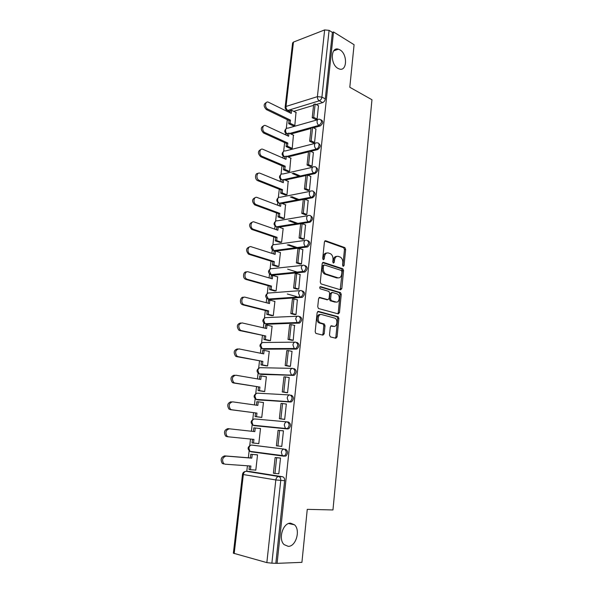 <?xml version="1.0" encoding="UTF-8"?>
<svg xmlns="http://www.w3.org/2000/svg" width="593" height="593" viewBox="0 0 593 593"><rect width="100%" height="100%" fill="white"/><g stroke="black" fill="none" stroke-linecap="round" stroke-linejoin="round"><path stroke-width="0.89" d="M343.236 266.331L344.066 265.508L345.637 249.431L344.867 247.607L325.676 240.758L324.43 241.914L322.725 258.4L323.385 259.749L324.26 258.911L324.482 256.776C325.001 253.834 326.328 252.574 328.455 252.996L330.531 253.752C332.302 254.946 333.125 256.91 333.007 259.638L332.792 261.758L333.429 263.077L334.282 262.254L334.496 260.142C335.008 257.236 336.298 255.983 338.373 256.391L340.382 257.125C342.124 258.296 342.932 260.231 342.813 262.936L342.606 265.027L343.236 266.331M342.813 265.968L344.459 249.571L343.688 247.748L324.779 241.017M322.985 259.43L323.296 256.91L324.482 256.776M333.021 262.736L333.318 260.268L334.496 260.142M290.637 523.182C283.054 522.522 277.902 539.111 284.099 544.604L288.228 546.353C295.966 546.679 300.725 530.075 294.506 524.82L290.637 523.182M339.937 49.864L338.373 49.182C330.568 46.543 330.205 64.444 338.01 68.417L339.344 68.996C347.194 71.768 347.72 54.059 339.937 49.864M329.493 335.089L330.42 336.928L335.853 338.225L337.076 336.913L338.885 318.456L338.21 316.721L318.411 311.407L317.129 312.704L315.179 331.643L315.839 333.392L322.926 335.141L324.186 333.807L325.001 325.772L324.334 324.023L319.998 322.74C316.795 320.909 318.263 313.423 321.591 314.542L335.127 318.219C338.247 319.946 336.913 327.366 333.651 326.328L331.524 325.794L330.286 327.099L329.493 335.089M333.533 31.955L354.088 44.712L349.803 87.267L371.959 99.743L332.962 509.958L307.263 509.35L301.919 562.349L277.087 563.35L333.533 31.955L332.384 32.4L329.085 30.354L321.917 97.096C321.576 98.957 320.702 100.195 319.279 100.803L287.864 110.417L286.375 109.927M340.604 289.836L341.805 288.613L343.569 270.571L342.828 268.77L323.452 262.388L322.192 263.589L320.287 282.09L321.021 283.906L340.604 289.836M341.242 294.38L339.455 312.63L338.24 313.897L318.448 308.508L317.744 306.722L318.574 298.694L319.849 297.419L327.855 299.695L329.1 298.435L329.626 293.201L328.907 291.408L320.235 288.798C319.479 287.694 319.605 286.975 320.613 286.656L340.53 292.616L341.242 294.38L340.056 294.462L338.262 312.681L339.455 312.63M249.838 471.524L282.616 476.757L278.732 476.52C280.163 476.972 280.837 478.292 280.748 480.486L271.876 563.18L266.85 562.616L233.368 553.187L242.515 474.356L243.338 474.556L234.183 553.603M288.317 110.817L288.191 111.914M287.301 119.682L286.278 128.533M285.722 133.343L285.552 134.833M284.655 142.602L283.654 151.319M283.098 156.129L282.883 158.005M281.986 165.781L281 174.357M280.445 179.168L280.185 181.443M279.288 189.219L278.317 197.647M277.761 202.472L277.45 205.141M276.553 212.924L275.604 221.204M275.048 226.037L274.692 229.113M273.796 236.904L272.862 245.02M272.298 249.868L271.898 253.359M271.001 261.15L270.082 269.103M269.526 273.981L269.074 277.887M268.177 285.685L267.28 293.461M266.717 298.368L266.213 302.704M265.316 310.502L264.441 318.093M263.87 323.037L263.322 327.81M262.425 335.608L261.572 343.013M260.994 347.995L260.394 353.206M259.497 361.011L258.667 368.216M258.088 373.249L257.436 378.912M256.532 386.71L255.731 393.715M255.146 398.8L254.434 404.915M253.537 412.713L252.759 419.51M252.166 424.655L251.402 431.237M250.505 439.057L249.749 445.602M249.149 450.821L248.348 457.781M247.422 465.787L246.784 471.331M277.087 563.35L271.876 563.18M332.384 32.4L325.298 98.898C324.964 100.751 324.089 101.981 322.666 102.582L316.188 104.546M313.578 105.339L293.72 111.343M293.461 42.088L286.004 106.443L285.144 107.155L292.601 42.941L293.461 42.088L324.645 29.924L329.085 30.354M293.209 125.835L294.825 125.449L295.996 112.47M315.417 119.349L317.107 119.104L318.456 105.724M312.882 142.772L314.572 142.565L315.936 129.022M290.622 148.635L292.238 148.294L293.416 135.167M310.309 166.455L312.014 166.285L313.378 152.594M288.005 171.688L289.621 171.392L290.807 158.116M307.715 190.42L309.42 190.286L310.791 176.432M285.352 195.008L286.982 194.756L288.168 181.317M305.091 214.659L306.796 214.562L308.175 200.545M282.676 218.58L284.306 218.38L285.492 204.785M302.43 239.179L304.15 239.12L305.528 224.94M279.97 242.426L281.601 242.27L283.165 228.453L282.787 228.513M299.747 263.989L301.466 263.974L302.838 249.623M277.227 266.539L278.866 266.442L280.445 252.462L280.052 252.514M297.026 289.087L298.753 289.117L300.11 274.596M274.455 290.933L276.093 290.881L277.694 276.746L277.272 276.79M294.269 314.49L296.003 314.557L297.345 299.858M271.653 315.609L273.299 315.609L274.915 301.311L274.448 301.34M291.482 340.197L293.224 340.308L294.521 325.424M268.822 340.567L270.467 340.627L272.105 326.157L271.572 326.18M288.665 366.207L290.407 366.363L292.038 351.293L291.63 351.293M265.953 365.822L267.599 365.933L269.259 351.293L268.629 351.293M285.811 392.536L287.561 392.736L289.206 377.482L288.621 377.467M263.047 391.365L264.7 391.536L266.376 376.725L265.568 376.703M282.92 419.184L284.677 419.436L286.345 403.996L285.263 403.922M260.112 417.213L261.765 417.442L263.462 402.462L262.158 402.373M280 446.195L281.764 446.455L283.447 430.829L281.682 430.644L283.447 430.852M257.14 443.408L258.8 443.66L260.512 428.494L258.852 428.331L260.512 428.517M257.132 443.46L258.8 443.616M279.992 446.24L281.764 446.41M277.85 473.659L278.806 473.814L280.519 457.989L278.732 457.848M254.619 470.004L255.798 470.19L257.532 454.846L255.85 454.705M251.35 445.061L284.203 449.101C286.753 450.88 286.856 453.156 284.529 455.928L282.364 455.661L281.334 452.392C281.719 450.265 282.676 449.168 284.203 449.101L251.773 445.054C250.253 445.113 249.297 446.158 248.912 448.197L249.927 451.332L251.002 451.792L250.113 451.355M287.242 421.882L288.472 422.038C291.044 423.765 291.126 426.011 288.724 428.776L253.1 425.203M291.348 395.175C293.943 396.858 294.002 399.082 291.519 401.846L258.303 399.956L256.05 399.363M294.187 368.638C296.804 370.284 296.834 372.486 294.276 375.243L261.224 374.435L258.911 373.775M296.997 342.42C299.635 344.029 299.635 346.208 296.997 348.966L264.115 349.203L261.743 348.484M299.769 316.521C302.43 318.085 302.4 320.25 299.68 323L266.969 324.267L264.545 323.489M302.504 290.926C305.195 292.46 305.136 294.595 302.326 297.345L269.785 299.613L267.317 298.783M305.217 265.634C307.923 267.132 307.826 269.252 304.943 272.002L272.58 275.241L270.067 274.366M307.952 240.632C310.613 242.159 310.473 244.264 307.522 246.947L275.671 251.098M310.68 215.919C313.274 217.498 313.067 219.588 310.072 222.197L278.977 227.171M313.371 191.487C315.899 193.118 315.639 195.201 312.593 197.728L304.802 199.204L308.308 200.597M303.297 199.493L282.127 203.495M316.032 167.345C318.485 169.02 318.174 171.088 315.083 173.549L307.774 175.143M305.906 175.55L285.151 180.079M318.649 143.476C321.028 145.122 320.694 147.168 317.633 149.621L310.658 151.341M308.493 151.882L288.087 156.923M321.236 119.875C323.541 121.483 323.185 123.514 320.161 125.968L313.452 127.814M311.051 128.473L290.941 134.011M283.602 456.15L285.893 456.039C288.22 453.274 288.109 451.006 285.559 449.227M251.558 451.547L252.359 451.91M260.816 374.361L261.224 374.435M263.537 349.084L264.115 349.203M266.227 324.089L266.969 324.267M268.903 299.376L269.785 299.613M271.55 274.937L272.58 275.241M274.181 250.772L274.841 251.121M275.871 563.016L284.64 480.708C284.722 478.521 284.047 477.202 282.616 476.757M289.592 111.276L290.051 111.921M336.742 256.413C334.882 256.361 333.733 257.644 333.318 260.268M326.78 253.018C324.882 252.981 323.726 254.278 323.296 256.91M340.189 289.71L342.391 270.682L341.65 268.888L322.599 262.625M341.946 271.772L341.316 270.46L324.43 264.96L323.556 265.805L323.318 268.066C323.185 270.756 323.986 272.698 325.713 273.907L337.877 277.82C339.952 278.161 341.234 276.887 341.731 273.988L341.946 271.772M323.986 265.004L322.37 265.923L323.556 265.805M338.21 277.902L336.698 277.924L324.534 274.018C322.8 272.817 322.006 270.868 322.14 268.184L322.37 265.923M337.773 313.764L338.262 312.681M319.064 297.612L327.18 299.739M319.953 286.908L339.152 292.608L340.338 292.527M336.001 302.007C339.3 303.156 340.552 295.618 337.358 293.95L332.369 292.401L331.139 293.639L330.612 298.872L331.317 300.644L336.001 302.007L334.815 302.082L336.068 302.03M331.835 292.438L329.953 293.72L331.139 293.639M334.815 302.082L330.131 300.718L329.426 298.946L329.953 293.72M340.056 294.462L339.152 292.608M333.562 326.335L330.835 325.957M320.368 314.586C317.055 313.527 315.624 320.961 318.804 322.777L320.724 323.059M322.407 335.015L323 333.837L323.808 325.809L323.141 324.06L319.531 323.103M335.312 338.099L335.883 336.935L337.691 318.508L337.017 316.773L317.663 311.584M289.955 112.781L290.192 110.713L291.593 110.291L291.237 113.419L268.266 102.129C265.004 100.892 264.53 107.748 267.784 109.142L266.383 109.579C263.403 106.355 263.411 103.99 266.413 102.485M293.305 125.879L288.702 123.678L290.11 123.27L290.466 120.127L289.065 120.535L266.383 109.579M288.702 123.678L289.065 120.535M315.721 119.504L312.222 117.748L313.704 117.325L315.157 104.012L318.545 105.769M313.704 117.325L317.114 119.03M312.222 117.748L313.667 104.464L315.157 104.012M290.466 120.127L267.784 109.142M290.11 123.27L294.706 125.479M291.593 110.291L296.278 112.618M287.331 135.656L287.575 133.484L288.984 133.091L288.621 136.257L265.582 125.575C262.225 124.189 261.595 131.268 264.96 132.61L263.559 133.01C260.527 129.771 260.564 127.391 263.67 125.872M290.726 148.68L286.078 146.59L287.479 146.219L287.85 143.039L286.441 143.417L263.559 133.01M286.078 146.59L286.441 143.417M313.193 142.913L309.65 141.253L311.14 140.867L312.607 127.399L316.032 129.074M311.14 140.867L314.579 142.483M309.65 141.253L311.117 127.814L312.607 127.399M287.85 143.039L264.96 132.61M287.479 146.219L292.134 148.317M288.984 133.091L293.713 135.308M284.677 158.783L284.936 156.508L286.345 156.152L285.982 159.354L262.869 149.288C259.423 147.746 258.63 155.055 262.106 156.352L260.705 156.715C257.621 153.461 257.688 151.059 260.898 149.518M288.116 171.74L283.417 169.754L284.825 169.428L285.196 166.21L283.78 166.544L260.705 156.715M283.417 169.754L283.78 166.544M298.902 176.291L292.075 173.408M310.636 166.596L307.055 165.024L308.553 164.676L310.035 151.059L313.482 152.638M308.553 164.676L312.022 166.21M307.055 165.024L308.545 151.43L310.035 151.059M285.196 166.21L262.106 156.352M284.825 169.428L289.525 171.414M293.483 173.089L300.317 175.98M286.345 156.152L291.111 158.249M281.994 182.177L282.268 179.783L283.676 179.479L283.306 182.711L260.075 173.26C256.613 171.666 255.635 178.982 259.134 180.339L257.725 180.657C254.56 179.464 254.916 172.808 258.103 173.438M285.478 195.053L280.726 193.185L282.142 192.895L282.513 189.649L281.097 189.938L257.807 180.687M280.726 193.185L281.097 189.938M297.649 199.841L290.259 196.935M308.056 190.553L304.431 189.071L305.929 188.767L307.426 174.994L310.91 176.484M305.929 188.767L309.427 190.205M304.431 189.071L305.936 175.32L307.426 174.994M282.513 189.649L259.223 180.376M282.142 192.895L286.893 194.771M291.674 196.661L299.065 199.567M283.676 179.479L288.487 181.451M279.273 205.83L279.562 203.332L280.978 203.058L280.608 206.334L257.162 197.476C253.76 195.994 252.655 203.132 256.08 204.578L254.664 204.852C251.706 201.45 251.906 199.048 255.286 197.639M282.817 218.632L278.006 216.882L279.422 216.638L279.8 213.347L278.384 213.599L254.886 204.948M278.006 216.882L278.384 213.599M296.693 223.687L288.621 220.744M303.275 213.139L304.795 199.204L303.297 199.485L301.778 213.398L303.275 213.139L306.811 214.481M305.447 214.792L301.778 213.398M279.8 213.347L256.295 204.674M279.422 216.638L284.232 218.394M290.036 220.514L298.109 223.457M280.978 203.058L285.826 204.911M276.531 229.758L276.827 227.141L278.25 226.911L277.872 230.225L254.219 221.975C250.861 220.603 249.653 227.579 252.989 229.106L251.573 229.335C248.697 225.844 248.986 223.442 252.44 222.123M280.126 242.478L275.256 240.847L276.679 240.647L277.057 237.319L275.641 237.526L251.929 229.484M275.256 240.847L275.641 237.526M296.174 247.859L287.234 244.865M302.808 239.313L299.087 238.015L300.592 237.8L302.126 223.694L305.669 224.999M300.592 237.8L304.157 239.046M299.087 238.015L300.621 223.939L302.126 223.694M277.057 237.319L253.337 229.254M276.679 240.647L281.549 242.278M288.658 244.672L297.597 247.674M278.25 226.911L283.143 228.639M273.751 253.952L274.07 251.224L275.486 251.039L275.108 254.39L251.232 246.762C247.933 245.502 246.614 252.314 249.861 253.915L248.445 254.1C245.665 250.52 246.036 248.119 249.564 246.896M277.413 266.598L272.476 265.086L273.899 264.93L274.285 261.565L272.862 261.728L248.934 254.308M272.476 265.086L272.862 261.728M296.315 272.38L295.751 272.209M300.147 264.115L296.367 262.914L297.879 262.751L299.428 248.482L303.008 249.683M297.879 262.751L301.474 263.892M296.367 262.914L297.923 248.675L299.428 248.482M274.285 261.565L250.35 254.13M273.899 264.93L278.836 266.442M287.664 269.148L297.745 272.239M275.486 251.039L280.422 252.64M270.942 278.436L271.268 275.582L272.698 275.441L272.306 278.829L248.215 271.846C244.961 270.69 243.545 277.354 246.703 279.029L245.287 279.162C242.203 277.539 243.456 271.031 246.666 271.957M274.678 290.993L269.659 289.606L271.09 289.495L271.475 286.093L270.052 286.211L245.902 279.429M269.659 289.606L270.052 286.211M331.48 300.747L330.783 300.681M297.464 289.221L293.617 288.116L295.129 287.998L296.7 273.558L300.31 274.655M295.129 287.998L298.761 289.036M293.617 288.116L295.188 273.699L296.7 273.558M271.475 286.093L247.318 279.296M271.09 289.495L276.093 290.881M287.286 293.987L296.641 296.582M272.698 275.441L277.68 276.909M268.103 303.193L268.444 300.228L269.874 300.132L269.481 303.557L245.168 297.219C241.959 296.174 240.447 302.704 243.508 304.439L244.257 304.765L242.092 304.528C239.038 302.801 240.528 296.292 243.73 297.323M271.92 315.676L266.813 314.409L268.244 314.342L268.636 310.902L267.213 310.977L242.834 304.854M266.813 314.409L267.213 310.977M294.765 314.616L290.829 313.615L292.349 313.541L293.935 298.931L297.582 299.925M292.349 313.541L296.011 314.475M290.829 313.615L292.423 299.028L293.935 298.931M268.636 310.902L244.257 304.765M268.244 314.342L273.299 315.595M269.874 300.132L274.9 301.459M265.227 328.248L265.582 325.157L267.013 325.105L266.62 328.566L242.077 322.903C238.416 323.956 237.815 326.372 240.284 330.153L241.158 330.538L238.86 330.197C236.392 326.417 236.992 324.008 240.654 322.963M269.163 340.641L263.937 339.507L265.368 339.485L265.768 336.001L239.735 330.575M263.937 339.507L264.337 336.031M292.06 340.323L288.013 339.418L289.532 339.396L291.141 324.608L294.825 325.498M289.532 339.396L293.231 340.226M288.013 339.418L289.629 324.66L291.141 324.608M265.768 336.001L241.158 330.538M265.368 339.485L270.467 340.597M267.013 325.105L272.083 326.298M262.321 353.598L262.692 350.374L264.122 350.374L263.722 353.88L238.949 348.899C235.31 349.981 234.672 352.412 237.022 356.185L238.023 356.623L236.592 356.615L235.599 356.178C233.242 352.412 233.887 349.989 237.526 348.906M266.435 365.911L261.024 364.895L262.454 364.917L262.862 361.396L236.592 356.615M261.024 364.895L261.424 361.374M289.377 366.348L285.166 365.533L286.686 365.562L288.317 350.596L292.03 351.375M286.686 365.562L290.422 366.281M285.166 365.533L286.797 350.596L288.317 350.596M262.862 361.396L238.023 356.623M262.454 364.917L267.606 365.888M264.122 350.374L269.244 351.419M259.378 379.238L259.764 375.888L261.194 375.94L260.794 379.483L235.784 375.206C232.174 376.333 231.485 378.779 233.731 382.537L234.843 383.026L233.42 382.967L232.3 382.47C230.062 378.719 230.744 376.288 234.354 375.161M263.833 391.491L258.074 390.579L259.512 390.654L259.919 387.088L233.42 382.967M258.074 390.579L258.481 387.021M286.834 392.699L282.275 391.966L283.802 392.047L285.455 376.896L289.199 377.571M283.802 392.047L287.568 392.655M282.275 391.966L283.928 376.851L285.455 376.896M259.919 387.088L234.843 383.026M259.512 390.654L264.708 391.476M261.194 375.94L266.361 376.844M256.398 405.189L256.799 401.706L258.237 401.802L257.829 405.397L232.582 401.839C228.994 403.01 228.268 405.464 230.403 409.207L231.633 409.756L228.972 409.096C226.837 405.36 227.564 402.906 231.151 401.743M261.765 417.428L255.094 416.575L256.532 416.701L256.947 413.091L230.203 409.637M255.094 416.575L255.501 412.973M284.684 419.414L279.355 418.725L280.889 418.858L282.557 403.522L286.337 404.078M280.889 418.858L284.692 419.347M279.355 418.725L281.023 403.418L282.557 403.522M256.947 413.091L231.633 409.756M256.532 416.701L261.772 417.368M258.237 401.802L263.455 402.558M229.343 428.798C225.777 430.014 225.006 432.482 227.037 436.218L228.379 436.811L226.941 436.641L225.607 436.048C223.576 432.327 224.339 429.858 227.905 428.643L254.827 431.615L255.242 427.983L260.505 428.583M252.492 439.257L252.069 442.882L253.515 443.053L253.937 439.406L228.379 436.811M253.381 431.452L253.797 427.835L255.242 427.983M279.622 430.474L278.087 430.318L276.397 445.81L277.932 445.995L279.622 430.474L283.439 430.911M277.932 445.995L281.771 446.366M253.515 443.053L258.807 443.571M223.65 463.971L222.205 463.341C220.27 459.627 221.078 457.136 224.621 455.876L226.059 456.084C222.516 457.351 221.708 459.842 223.635 463.563L225.081 464.2L250.891 466.031L250.468 469.73L255.805 470.086M250.468 469.73L249.016 469.5L249.431 465.928M224.621 455.876L250.342 457.944L250.765 454.275L257.525 454.92M257.495 454.838L250.765 454.275M280.519 457.996L275.115 457.544L273.403 473.229L274.944 473.473L276.649 457.759L280.511 458.078M274.944 473.473L278.821 473.725M275.115 457.544L276.649 457.759M226.059 456.084L251.788 458.144L252.21 454.468M251.788 458.144L250.342 457.944M342.887 265.634L344.066 265.508M323.081 259.045L324.26 258.911M333.103 262.38L334.282 262.254M250.113 471.546L246.251 471.294L278.732 476.52C277.183 476.639 276.212 477.78 275.819 479.945L243.338 474.556C243.738 472.488 244.701 471.398 246.251 471.294M266.85 562.616L275.819 479.945L284.64 480.708M322.666 102.582L319.279 100.803C317.967 99.921 317.344 98.542 317.403 96.652L324.645 29.924M290.096 111.521L287.864 110.417C286.56 109.586 285.937 108.26 286.004 106.443L317.403 96.652L321.917 97.096L325.298 98.898M283.276 456.113L251.002 451.792M287.731 428.976L254.004 425.626L253.011 425.196L251.936 421.994C252.314 419.992 253.263 418.977 254.768 418.962L286.997 421.853M290.614 402.032L256.969 399.764L256.072 399.371L254.923 396.102C255.301 394.123 256.235 393.152 257.725 393.181L289.658 394.945M293.461 375.413L259.904 374.198L259.097 373.849L257.873 370.514C258.244 368.557 259.171 367.623 260.653 367.697L292.282 368.372M296.278 349.114L262.803 348.936L262.091 348.625L260.787 345.215C261.157 343.295 262.076 342.391 263.544 342.502L294.891 342.139M299.057 323.133L265.671 323.963L265.049 323.696L263.67 320.213C264.041 318.315 264.952 317.448 266.398 317.603L297.471 316.232M301.807 297.456L300.518 297.1L268.503 299.272L266.524 295.499C266.887 293.631 267.784 292.794 269.222 292.986L300.028 290.652M304.52 272.091L303.245 271.698L271.305 274.863L269.341 271.068C269.696 269.222 270.593 268.414 272.017 268.651L302.571 265.375M307.204 247.022L305.944 246.592L274.077 250.735L272.787 250.224M275.152 251.084L273.758 250.602L272.128 246.91C272.483 245.087 273.366 244.316 274.781 244.59L305.099 240.41M309.857 222.242L308.605 221.775L276.812 226.874L275.486 226.356M277.331 227.06L276.597 226.785C275.367 226.029 274.796 224.777 274.878 223.027C275.234 221.233 276.108 220.492 277.509 220.804L307.604 215.741M312.481 197.751L311.236 197.254L279.518 203.288L278.154 202.762M279.614 203.317L279.407 203.236C278.124 202.487 277.524 201.212 277.606 199.411C277.954 197.639 278.821 196.928 280.207 197.276L310.102 191.369M283.914 179.575L313.838 173.015C312.496 172.229 311.859 170.873 311.925 168.946C312.259 167.137 313.119 166.433 314.49 166.841L314.52 166.841C317.507 166.033 316.818 172.489 313.853 173.015L315.083 173.549L313.838 173.015L283.921 179.575M282.246 179.976L280.793 179.434M317.633 149.621L316.41 149.058L286.864 156.382M284.892 156.871L283.41 156.374M284.892 156.908L284.848 156.886C283.521 156.115 282.891 154.81 282.957 152.964C283.276 151.304 284.091 150.637 285.403 150.963L315.128 143.373M320.161 125.968L318.952 125.368L289.732 133.44M287.516 134.055L285.996 133.566M287.509 134.092L287.464 134.07C286.152 133.269 285.529 131.957 285.596 130.126C285.893 128.54 286.664 127.888 287.916 128.17L317.64 119.742M319.812 119.289C322.355 120.69 322.066 122.714 318.952 125.368C317.64 124.523 317.01 123.151 317.07 121.254C317.359 119.608 318.137 118.941 319.39 119.245L319.812 119.289M317.181 142.928C320.094 142.216 319.308 148.487 316.41 149.058C315.083 148.243 314.453 146.879 314.512 144.959C314.824 143.239 315.639 142.55 316.951 142.906L317.181 142.928M311.911 191.013C314.853 190.271 314.29 196.639 311.355 197.232L311.125 197.202C309.835 196.416 309.235 195.082 309.309 193.207C309.65 191.369 310.517 190.635 311.911 191.013M309.287 215.459C312.177 214.814 311.718 221.07 308.82 221.73L308.39 221.678C307.152 220.885 306.574 219.58 306.655 217.757C307.004 215.889 307.878 215.126 309.287 215.459M306.625 240.202C309.353 241.662 309.227 243.775 306.262 246.518L305.625 246.443C304.439 245.65 303.89 244.368 303.979 242.596C304.328 240.706 305.21 239.906 306.625 240.202M303.942 265.227C306.648 266.731 306.551 268.851 303.668 271.601L302.823 271.505L301.266 267.732C301.622 265.812 302.512 264.975 303.942 265.227M301.222 290.555C303.905 292.09 303.846 294.232 301.036 296.989L299.999 296.871L298.516 293.164C298.879 291.215 299.776 290.348 301.222 290.555M298.472 316.188C301.133 317.759 301.103 319.923 298.375 322.681L297.137 322.533L295.744 318.908C296.107 316.929 297.011 316.025 298.472 316.188M295.685 342.131C298.323 343.74 298.323 345.919 295.685 348.677L294.247 348.514L292.927 344.956C293.298 342.954 294.217 342.013 295.685 342.131M292.868 368.386C295.484 370.032 295.514 372.241 292.949 374.998L291.326 374.806L290.088 371.322C290.459 369.291 291.385 368.312 292.868 368.386M290.014 394.96C292.608 396.65 292.66 398.881 290.185 401.646L288.368 401.424L287.205 398.014C287.575 395.954 288.517 394.938 290.014 394.96M287.123 421.868C289.695 423.595 289.777 425.848 287.375 428.613L285.381 428.376L284.292 425.04C284.67 422.942 285.611 421.882 287.123 421.868M281.112 174.305C278.643 176.64 278.999 178.523 282.186 179.953L282.186 179.953C280.852 179.212 280.222 177.915 280.296 176.054C280.637 174.32 281.497 173.638 282.868 174.008L312.593 167.27M324.964 240.854L325.676 240.758M343.577 247.704L344.755 247.555M344.459 249.571L345.637 249.431M322.8 262.454L323.452 262.388M341.494 268.822L342.68 268.703M342.391 270.682L343.569 270.571M340.619 288.702L341.805 288.613M322.14 268.184L323.318 268.066M325.12 274.277L326.298 274.174M336.698 277.924L337.877 277.82M319.316 297.456L319.849 297.419M326.669 299.769L327.855 299.695M320.213 286.686L320.613 286.656M329.426 298.946L330.612 298.872M330.345 300.814L331.531 300.74M331.109 325.809L331.524 325.794M332.458 326.365L333.651 326.328M322.874 323.948L324.06 323.904M323.808 325.809L325.001 325.772M323 333.837L324.186 333.807M317.922 311.429L318.411 311.407M336.787 316.669L337.973 316.618M337.691 318.508L338.885 318.456M335.883 336.935L337.076 336.913M333.718 50.865L338.373 49.182M287.494 134.196L287.301 134.107C284.314 132.654 283.98 130.794 286.3 128.525M284.885 156.952L284.766 156.9C281.675 155.47 281.319 153.594 283.721 151.289M312.593 197.728L311.125 197.202L279.407 203.236C276.271 201.731 275.96 199.841 278.473 197.573M310.072 222.197L308.39 221.678L276.597 226.785C273.514 225.199 273.254 223.309 275.812 221.1M307.522 246.947L305.625 246.443L273.758 250.602C270.727 248.934 270.519 247.036 273.128 244.887M304.943 272.002L302.823 271.505L270.882 274.685C267.903 272.943 267.747 271.031 270.423 268.948M302.326 297.345L299.999 296.871L267.984 299.05C265.056 297.219 264.952 295.299 267.688 293.276M299.68 323L297.137 322.533L265.049 323.696C262.173 321.784 262.128 319.842 264.93 317.885M296.997 348.966L294.247 348.514L262.091 348.625C259.26 346.623 259.274 344.674 262.143 342.776M294.276 375.243L259.097 373.849C256.309 371.752 256.391 369.787 259.334 367.949M291.519 401.846L256.072 399.371C253.337 397.177 253.478 395.19 256.495 393.411M288.724 428.776L253.011 425.196C250.32 422.898 250.528 420.897 253.634 419.177M285.893 456.039L249.927 451.332C247.274 448.923 247.548 446.9 250.743 445.247M290.081 111.692L287.62 110.476C285.93 109.979 285.1 108.875 285.144 107.155M245.265 471.472C243.708 471.843 242.789 472.806 242.515 474.356M288.621 523.53L294.506 524.82M343.688 247.748L344.867 247.607M341.65 268.888L342.828 268.77M324.534 274.018L325.713 273.907M330.131 300.718L331.317 300.644M339.344 292.697L340.53 292.616M318.804 322.777L319.998 322.74M323.141 324.06L324.334 324.023M337.017 316.773L338.21 316.721M259.134 180.339L257.725 180.657M256.08 204.578L254.664 204.852M252.989 229.106L251.573 229.335M249.861 253.915L248.445 254.1M246.703 279.029L245.287 279.162M243.508 304.439L242.092 304.528M240.284 330.153L238.86 330.197M237.022 356.185L235.599 356.178M233.731 382.537L232.3 382.47M230.403 409.207L228.972 409.096M227.037 436.218L225.607 436.048M223.635 463.563L222.205 463.341"/></g></svg>
